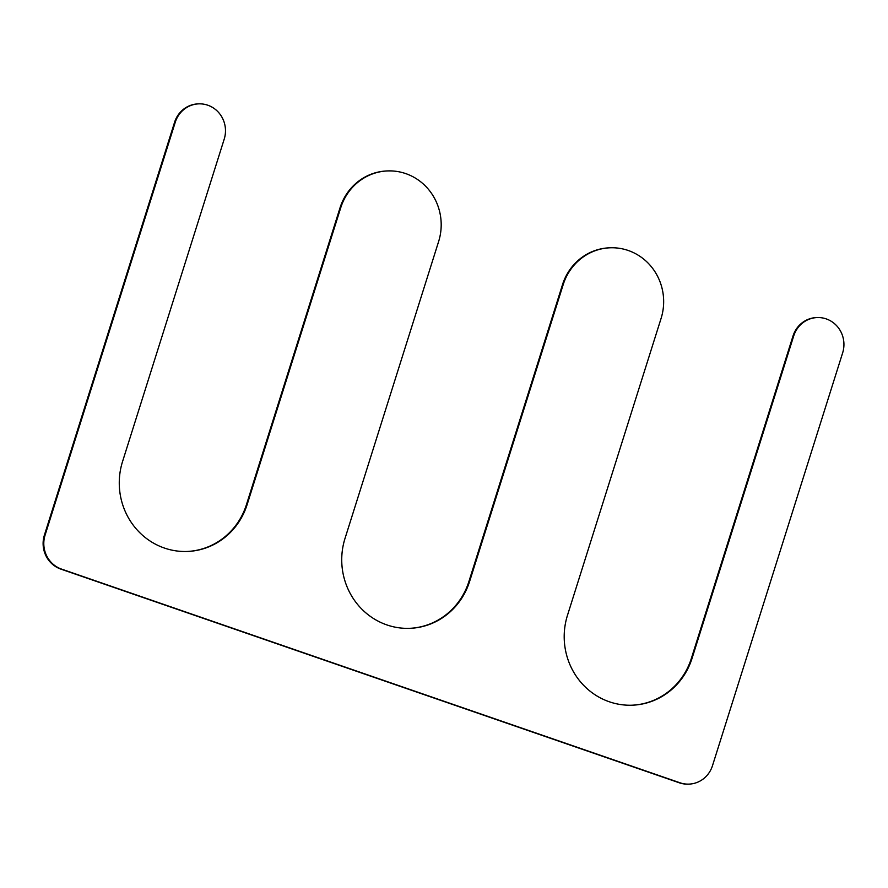 <?xml version="1.0" encoding="UTF-8"?>
<svg xmlns="http://www.w3.org/2000/svg" width="888" height="888" viewBox="0 0 888 888"><rect width="100%" height="100%" fill="white"/><g stroke="black" fill="none" stroke-linecap="round" stroke-linejoin="round"><path stroke-width="1.33" d="M175.258 122.267L45.088 535.109L44.4 535.131L174.57 122.289A26.873 25.763 88.4 0 1 198.279 103.874L198.968 103.852A26.873 25.763 88.4 0 0 175.258 122.267L174.57 122.289M44.4 535.131A26.873 25.763 88.4 0 0 60.828 569.097L679.276 782.794A26.873 25.763 88.4 0 0 688.089 784.148L688.777 784.126A26.873 25.763 88.4 0 0 712.476 765.711L842.645 352.869A26.873 25.763 88.4 0 0 817.415 317.549A26.873 25.763 88.4 0 0 793.706 335.953L793.017 335.975A26.873 25.763 88.4 0 1 816.727 317.56L817.415 317.549M45.088 535.109A26.873 25.763 88.4 0 0 61.516 569.086L60.828 569.097M688.777 784.126A26.873 25.763 88.4 0 1 679.964 782.772L61.516 569.086M793.706 335.953L692.052 658.352L691.375 658.363L793.017 335.975M692.052 658.352A68.42 65.568 -91.6 0 1 631.712 705.216A68.42 65.568 -91.6 0 1 567.476 615.306L661.083 318.426A53.757 51.515 88.4 0 0 610.611 247.774A53.757 51.515 88.4 0 0 563.203 284.604L562.515 284.626A53.757 51.515 88.4 0 1 609.923 247.796L610.611 247.774M691.375 658.363A68.42 65.568 -91.6 0 1 631.368 705.227M408.913 628.36A68.42 65.568 88.4 0 0 468.908 581.496L562.515 284.626M198.968 103.852A26.873 25.763 88.4 0 1 224.198 139.172L122.544 461.571A68.42 65.568 88.4 0 0 186.791 551.481A68.42 65.568 88.4 0 0 247.13 504.617L340.737 207.737A53.757 51.515 88.4 0 1 388.145 170.907A53.757 51.515 88.4 0 1 438.617 241.558L345.01 538.439A68.42 65.568 88.4 0 0 409.257 628.349A68.42 65.568 88.4 0 0 469.597 581.485L563.203 284.604M388.145 170.907L387.457 170.929A53.757 51.515 88.4 0 0 340.049 207.759L246.442 504.639A68.42 65.568 88.4 0 1 186.447 551.492M679.964 782.772L679.276 782.794M469.597 581.485L468.908 581.496M340.737 207.737L340.049 207.759M247.13 504.617L246.442 504.639"/></g></svg>
